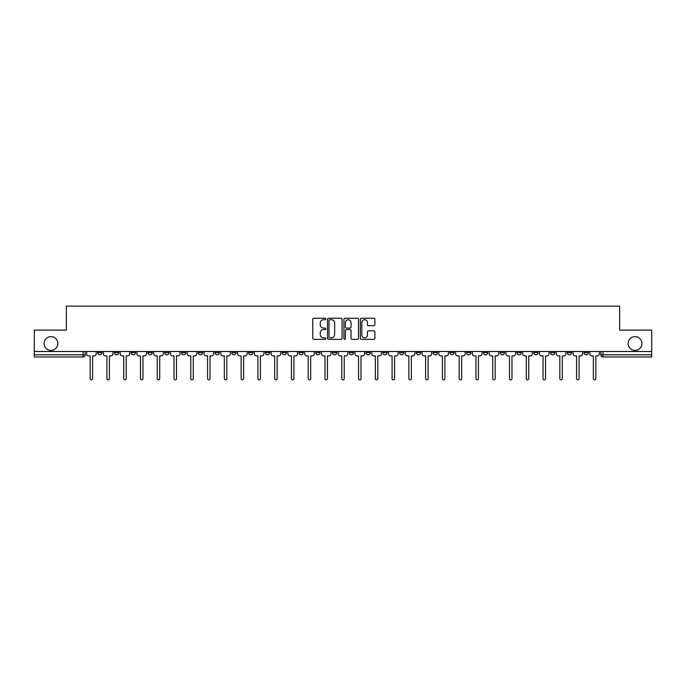 <?xml version="1.0" encoding="UTF-8"?>
<svg xmlns="http://www.w3.org/2000/svg" width="686" height="686" viewBox="0 0 686 686"><rect width="100%" height="100%" fill="white"/><g stroke="black" fill="none" stroke-linecap="round" stroke-linejoin="round"><path stroke-width="1.03" d="M325.799 318.99A0.737 0.737 0 0 0 325.061 318.253L313.845 318.253A1.055 1.055 0 0 0 312.79 319.307L312.79 338.309A1.055 1.055 0 0 0 313.845 339.364L325.061 339.364A0.737 0.737 0 0 0 325.799 338.618A0.737 0.737 0 0 0 325.061 337.881L323.603 337.881A3.379 3.379 0 0 1 320.233 334.502L320.233 332.924A3.379 3.379 0 0 1 323.603 329.546L325.061 329.546A0.737 0.737 0 0 0 325.799 328.808A0.737 0.737 0 0 0 325.061 328.071L323.603 328.071A3.379 3.379 0 0 1 320.233 324.692L320.233 323.106A3.379 3.379 0 0 1 323.603 319.727L325.061 319.727A0.737 0.737 0 0 0 325.799 318.99M628.153 343.54A6.886 6.886 0 0 0 635.03 350.417A6.886 6.886 0 0 0 641.916 343.54A6.886 6.886 0 0 0 635.03 336.655A6.886 6.886 0 0 0 628.153 343.54M44.084 343.54A6.886 6.886 0 0 0 50.97 350.417A6.886 6.886 0 0 0 57.847 343.54A6.886 6.886 0 0 0 50.97 336.655A6.886 6.886 0 0 0 44.084 343.54M567.296 351.498L567.296 352.681L571.592 352.681A2.152 2.152 0 0 1 569.449 354.825A2.152 2.152 0 0 1 567.296 352.681L567.296 351.498M550.524 352.681L550.524 351.498L550.524 352.681A2.152 2.152 0 0 0 552.667 354.825A2.152 2.152 0 0 1 550.524 352.681L554.82 352.681A2.152 2.152 0 0 1 552.667 354.825M516.97 351.498L516.97 352.681L521.274 352.681A2.152 2.152 0 0 1 519.122 354.825A2.152 2.152 0 0 1 516.97 352.681L516.97 351.498M500.197 352.681L500.197 351.498L500.197 352.681A2.152 2.152 0 0 0 502.349 354.825A2.152 2.152 0 0 1 500.197 352.681L504.502 352.681A2.152 2.152 0 0 1 502.349 354.825M483.424 352.681L483.424 351.498L483.424 352.681A2.152 2.152 0 0 0 485.577 354.825A2.152 2.152 0 0 1 483.424 352.681L487.729 352.681A2.152 2.152 0 0 1 485.577 354.825A2.152 2.152 0 0 0 487.729 352.681A2.152 2.152 0 0 1 485.577 354.825M433.106 352.681L433.106 351.498L433.106 352.681A2.152 2.152 0 0 0 435.258 354.825A2.152 2.152 0 0 1 433.106 352.681L437.402 352.681A2.152 2.152 0 0 1 435.258 354.825M416.333 351.498L416.333 352.681L420.629 352.681A2.152 2.152 0 0 1 418.486 354.825A2.152 2.152 0 0 1 416.333 352.681L416.333 351.498M399.561 351.498L399.561 352.681L403.857 352.681A2.152 2.152 0 0 1 401.704 354.825A2.152 2.152 0 0 1 399.561 352.681L399.561 351.498M382.779 351.498L382.779 352.681L387.084 352.681A2.152 2.152 0 0 1 384.932 354.825A2.152 2.152 0 0 1 382.779 352.681L382.779 351.498M366.007 352.681L366.007 351.498L366.007 352.681A2.152 2.152 0 0 0 368.159 354.825A2.152 2.152 0 0 1 366.007 352.681L370.311 352.681A2.152 2.152 0 0 1 368.159 354.825M332.461 351.498L332.461 352.681L336.766 352.681A2.152 2.152 0 0 1 334.614 354.825A2.152 2.152 0 0 1 332.461 352.681L332.461 351.498M315.689 352.681L315.689 351.498L315.689 352.681A2.152 2.152 0 0 0 317.841 354.825A2.152 2.152 0 0 1 315.689 352.681L319.993 352.681A2.152 2.152 0 0 1 317.841 354.825A2.152 2.152 0 0 0 319.993 352.681A2.152 2.152 0 0 1 317.841 354.825M215.044 351.498L215.044 352.681L219.349 352.681A2.152 2.152 0 0 1 217.196 354.825A2.152 2.152 0 0 1 215.044 352.681L215.044 351.498M198.271 351.498L198.271 352.681L202.576 352.681A2.152 2.152 0 0 1 200.423 354.825A2.152 2.152 0 0 1 198.271 352.681L198.271 351.498M181.498 351.498L181.498 352.681L185.803 352.681A2.152 2.152 0 0 1 183.651 354.825A2.152 2.152 0 0 1 181.498 352.681L181.498 351.498M147.953 351.498L147.953 352.681L152.249 352.681A2.152 2.152 0 0 1 150.105 354.825A2.152 2.152 0 0 1 147.953 352.681L147.953 351.498M131.18 351.498L131.18 352.681L135.476 352.681A2.152 2.152 0 0 1 133.333 354.825A2.152 2.152 0 0 1 131.18 352.681L131.18 351.498M373.844 325.696A1.055 1.055 0 0 0 374.899 324.641L374.899 319.307A1.055 1.055 0 0 0 373.844 318.253L361.393 318.253A1.055 1.055 0 0 0 360.339 319.307L360.339 338.309A1.055 1.055 0 0 0 361.393 339.364L373.844 339.364A1.055 1.055 0 0 0 374.899 338.309L374.899 331.87A1.055 1.055 0 0 0 373.844 330.815L368.511 330.815A1.055 1.055 0 0 0 367.456 331.87L367.456 335.06A2.821 2.821 0 0 1 364.635 337.881A2.821 2.821 0 0 1 361.814 335.06L361.814 322.557A2.821 2.821 0 0 1 364.635 319.727A2.821 2.821 0 0 1 367.456 322.557L367.456 324.641A1.055 1.055 0 0 0 368.511 325.696L373.844 325.696M34.3 351.498L34.3 330.095L66.345 330.095L66.345 306.119L619.655 306.119L619.655 330.095L651.7 330.095L651.7 351.498L34.3 351.498L34.3 354.825L85.158 354.825L85.158 351.498L85.158 354.825A2.152 2.152 0 0 1 83.006 356.977L34.3 356.977L34.3 354.825M342.074 319.307A1.055 1.055 0 0 0 341.019 318.253L328.568 318.253A1.055 1.055 0 0 0 327.514 319.307L327.514 338.309A1.055 1.055 0 0 0 328.568 339.364L341.019 339.364A1.055 1.055 0 0 0 342.074 338.309L342.074 319.307M344.981 318.253L357.432 318.253A1.055 1.055 0 0 1 358.486 319.307L358.486 338.309A1.055 1.055 0 0 1 357.432 339.364L352.107 339.364A1.055 1.055 0 0 1 351.043 338.309L351.043 330.601A1.055 1.055 0 0 0 349.989 329.546L346.456 329.546A1.055 1.055 0 0 0 345.401 330.601L345.401 338.618A0.737 0.737 0 0 1 344.664 339.364A0.737 0.737 0 0 1 343.926 338.618L343.926 319.307A1.055 1.055 0 0 1 344.981 318.253M600.842 351.498L600.842 354.825L651.7 354.825L651.7 356.977L602.994 356.977A2.152 2.152 0 0 1 600.842 354.825A2.152 2.152 0 0 0 602.994 356.977L602.994 351.498M651.7 351.498L651.7 354.825M588.365 351.498L588.365 352.681A2.152 2.152 0 0 1 586.221 354.825A2.152 2.152 0 0 1 584.069 352.681L588.365 352.681M584.069 351.498L584.069 352.681M571.592 351.498L571.592 352.681L571.592 351.498M554.82 351.498L554.82 352.681M538.047 351.498L538.047 352.681A2.152 2.152 0 0 1 535.895 354.825A2.152 2.152 0 0 1 533.751 352.681L538.047 352.681A2.152 2.152 0 0 1 535.895 354.825A2.152 2.152 0 0 0 538.047 352.681L538.047 351.498M533.751 351.498L533.751 352.681M521.274 351.498L521.274 352.681A2.152 2.152 0 0 1 519.122 354.825A2.152 2.152 0 0 0 521.274 352.681L521.274 351.498M504.502 351.498L504.502 352.681L504.502 351.498M487.729 351.498L487.729 352.681M470.956 351.498L470.956 352.681A2.152 2.152 0 0 1 468.804 354.825A2.152 2.152 0 0 1 466.652 352.681L470.956 352.681A2.152 2.152 0 0 1 468.804 354.825A2.152 2.152 0 0 0 470.956 352.681M466.652 351.498L466.652 352.681M454.183 351.498L454.183 352.681A2.152 2.152 0 0 1 452.031 354.825A2.152 2.152 0 0 1 449.879 352.681A2.152 2.152 0 0 0 452.031 354.825A2.152 2.152 0 0 0 454.183 352.681A2.152 2.152 0 0 1 452.031 354.825M449.879 351.498L449.879 352.681L454.183 352.681M437.402 351.498L437.402 352.681L437.402 351.498M420.629 351.498L420.629 352.681L420.629 351.498M403.857 351.498L403.857 352.681A2.152 2.152 0 0 1 401.704 354.825A2.152 2.152 0 0 0 403.857 352.681L403.857 351.498M387.084 351.498L387.084 352.681A2.152 2.152 0 0 1 384.932 354.825A2.152 2.152 0 0 0 387.084 352.681M370.311 351.498L370.311 352.681L370.311 351.498M353.539 351.498L353.539 352.681A2.152 2.152 0 0 1 351.386 354.825A2.152 2.152 0 0 1 349.234 352.681A2.152 2.152 0 0 0 351.386 354.825M349.234 351.498L349.234 352.681L353.539 352.681M336.766 351.498L336.766 352.681A2.152 2.152 0 0 1 334.614 354.825A2.152 2.152 0 0 0 336.766 352.681L336.766 351.498M319.993 351.498L319.993 352.681M303.221 351.498L303.221 352.681A2.152 2.152 0 0 1 301.068 354.825A2.152 2.152 0 0 1 298.916 352.681L303.221 352.681M298.916 351.498L298.916 352.681M286.439 351.498L286.439 352.681A2.152 2.152 0 0 1 284.296 354.825A2.152 2.152 0 0 1 282.143 352.681L286.439 352.681M282.143 351.498L282.143 352.681M269.667 351.498L269.667 352.681A2.152 2.152 0 0 1 267.514 354.825A2.152 2.152 0 0 1 265.371 352.681L269.667 352.681M265.371 351.498L265.371 352.681M252.894 351.498L252.894 352.681A2.152 2.152 0 0 1 250.742 354.825A2.152 2.152 0 0 1 248.598 352.681L252.894 352.681M248.598 351.498L248.598 352.681M236.121 351.498L236.121 352.681A2.152 2.152 0 0 1 233.969 354.825A2.152 2.152 0 0 1 231.817 352.681L236.121 352.681M231.817 351.498L231.817 352.681M219.349 351.498L219.349 352.681L219.349 351.498M202.576 351.498L202.576 352.681M185.803 351.498L185.803 352.681L185.803 351.498M169.03 351.498L169.03 352.681A2.152 2.152 0 0 1 166.878 354.825A2.152 2.152 0 0 1 164.726 352.681L169.03 352.681M164.726 351.498L164.726 352.681M152.249 351.498L152.249 352.681M135.476 351.498L135.476 352.681L135.476 351.498M118.704 351.498L118.704 352.681A2.152 2.152 0 0 1 116.551 354.825A2.152 2.152 0 0 1 114.408 352.681L118.704 352.681M114.408 351.498L114.408 352.681M97.635 351.498L97.635 352.681L101.931 352.681L101.931 351.498L101.931 352.681A2.152 2.152 0 0 1 99.779 354.825A2.152 2.152 0 0 1 97.635 352.681A2.152 2.152 0 0 0 99.779 354.825M83.006 356.977A2.152 2.152 0 0 0 85.158 354.825A2.152 2.152 0 0 1 83.006 356.977L83.006 351.498M329.726 319.727A0.737 0.737 0 0 0 328.988 320.465L328.988 337.143A0.737 0.737 0 0 0 329.726 337.881L331.261 337.881A3.379 3.379 0 0 0 334.639 334.502L334.639 323.106A3.379 3.379 0 0 0 331.261 319.727L329.726 319.727M351.043 322.609A2.821 2.821 0 0 0 348.222 319.779A2.821 2.821 0 0 0 345.401 322.609L345.401 327.016A1.055 1.055 0 0 0 346.456 328.071L349.989 328.071A1.055 1.055 0 0 0 351.043 327.016L351.043 322.609M86.608 351.498L86.608 353.753A2.152 2.152 0 0 0 88.76 355.905L90.158 355.905L90.158 378.646A1.235 1.235 0 0 0 91.392 379.881A1.235 1.235 0 0 0 92.636 378.646L92.636 355.905L94.033 355.905A2.152 2.152 0 0 0 96.177 353.753L96.177 351.498M103.38 351.498L103.38 353.753A2.152 2.152 0 0 0 105.533 355.905L106.93 355.905L106.93 378.646A1.235 1.235 0 0 0 108.165 379.881A1.235 1.235 0 0 0 109.408 378.646L109.408 355.905L110.806 355.905A2.152 2.152 0 0 0 112.95 353.753L112.95 351.498M120.161 351.498L120.161 353.753A2.152 2.152 0 0 0 122.305 355.905L123.703 355.905L123.703 378.646A1.235 1.235 0 0 0 124.946 379.881A1.235 1.235 0 0 0 126.181 378.646L126.181 355.905L127.579 355.905A2.152 2.152 0 0 0 129.731 353.753L129.731 351.498M136.934 351.498L136.934 353.753A2.152 2.152 0 0 0 139.078 355.905L140.476 355.905L140.476 378.646A1.235 1.235 0 0 0 141.719 379.881A1.235 1.235 0 0 0 142.954 378.646L142.954 355.905L144.352 355.905A2.152 2.152 0 0 0 146.504 353.753L146.504 351.498M153.707 351.498L153.707 353.753A2.152 2.152 0 0 0 155.859 355.905L157.257 355.905L157.257 378.646A1.235 1.235 0 0 0 158.492 379.881A1.235 1.235 0 0 0 159.727 378.646L159.727 355.905L161.124 355.905A2.152 2.152 0 0 0 163.277 353.753L163.277 351.498M170.48 351.498L170.48 353.753A2.152 2.152 0 0 0 172.632 355.905L174.03 355.905L174.03 378.646A1.235 1.235 0 0 0 175.264 379.881A1.235 1.235 0 0 0 176.499 378.646L176.499 355.905L177.897 355.905A2.152 2.152 0 0 0 180.049 353.753L180.049 351.498M187.252 351.498L187.252 353.753A2.152 2.152 0 0 0 189.405 355.905L190.802 355.905L190.802 378.646A1.235 1.235 0 0 0 192.037 379.881A1.235 1.235 0 0 0 193.272 378.646L193.272 355.905L194.67 355.905A2.152 2.152 0 0 0 196.822 353.753L196.822 351.498M204.025 351.498L204.025 353.753A2.152 2.152 0 0 0 206.177 355.905L207.575 355.905L207.575 378.646A1.235 1.235 0 0 0 208.81 379.881A1.235 1.235 0 0 0 210.045 378.646L210.045 355.905L211.442 355.905A2.152 2.152 0 0 0 213.595 353.753L213.595 351.498M220.798 351.498L220.798 353.753A2.152 2.152 0 0 0 222.95 355.905L224.348 355.905L224.348 378.646A1.235 1.235 0 0 0 225.583 379.881A1.235 1.235 0 0 0 226.817 378.646L226.817 355.905L228.215 355.905A2.152 2.152 0 0 0 230.367 353.753L230.367 351.498M237.57 351.498L237.57 353.753A2.152 2.152 0 0 0 239.723 355.905L241.12 355.905L241.12 378.646A1.235 1.235 0 0 0 242.355 379.881A1.235 1.235 0 0 0 243.599 378.646L243.599 355.905L244.996 355.905A2.152 2.152 0 0 0 247.14 353.753L247.14 351.498M254.343 351.498L254.343 353.753A2.152 2.152 0 0 0 256.495 355.905L257.893 355.905L257.893 378.646A1.235 1.235 0 0 0 259.128 379.881A1.235 1.235 0 0 0 260.371 378.646L260.371 355.905L261.769 355.905A2.152 2.152 0 0 0 263.913 353.753L263.913 351.498M271.124 351.498L271.124 353.753A2.152 2.152 0 0 0 273.268 355.905L274.666 355.905L274.666 378.646A1.235 1.235 0 0 0 275.909 379.881A1.235 1.235 0 0 0 277.144 378.646L277.144 355.905L278.542 355.905A2.152 2.152 0 0 0 280.694 353.753L280.694 351.498M287.897 351.498L287.897 353.753A2.152 2.152 0 0 0 290.041 355.905L291.439 355.905L291.439 378.646A1.235 1.235 0 0 0 292.682 379.881A1.235 1.235 0 0 0 293.917 378.646L293.917 355.905L295.314 355.905A2.152 2.152 0 0 0 297.467 353.753L297.467 351.498M304.67 351.498L304.67 353.753A2.152 2.152 0 0 0 306.822 355.905L308.22 355.905L308.22 378.646A1.235 1.235 0 0 0 309.455 379.881A1.235 1.235 0 0 0 310.689 378.646L310.689 355.905L312.087 355.905A2.152 2.152 0 0 0 314.239 353.753L314.239 351.498M321.442 351.498L321.442 353.753A2.152 2.152 0 0 0 323.595 355.905L324.993 355.905L324.993 378.646A1.235 1.235 0 0 0 326.227 379.881A1.235 1.235 0 0 0 327.462 378.646L327.462 355.905L328.86 355.905A2.152 2.152 0 0 0 331.012 353.753L331.012 351.498M338.215 351.498L338.215 353.753A2.152 2.152 0 0 0 340.367 355.905L341.765 355.905L341.765 378.646A1.235 1.235 0 0 0 343 379.881A1.235 1.235 0 0 0 344.235 378.646L344.235 355.905L345.633 355.905A2.152 2.152 0 0 0 347.785 353.753L347.785 351.498M354.988 351.498L354.988 353.753A2.152 2.152 0 0 0 357.14 355.905L358.538 355.905L358.538 378.646A1.235 1.235 0 0 0 359.773 379.881A1.235 1.235 0 0 0 361.007 378.646L361.007 355.905L362.405 355.905A2.152 2.152 0 0 0 364.558 353.753L364.558 351.498M371.761 351.498L371.761 353.753A2.152 2.152 0 0 0 373.913 355.905L375.311 355.905L375.311 378.646A1.235 1.235 0 0 0 376.545 379.881A1.235 1.235 0 0 0 377.78 378.646L377.78 355.905L379.178 355.905A2.152 2.152 0 0 0 381.33 353.753L381.33 351.498M388.533 351.498L388.533 353.753A2.152 2.152 0 0 0 390.686 355.905L392.083 355.905L392.083 378.646A1.235 1.235 0 0 0 393.318 379.881A1.235 1.235 0 0 0 394.561 378.646L394.561 355.905L395.959 355.905A2.152 2.152 0 0 0 398.103 353.753L398.103 351.498M405.306 351.498L405.306 353.753A2.152 2.152 0 0 0 407.458 355.905L408.856 355.905L408.856 378.646A1.235 1.235 0 0 0 410.091 379.881A1.235 1.235 0 0 0 411.334 378.646L411.334 355.905L412.732 355.905A2.152 2.152 0 0 0 414.876 353.753L414.876 351.498M422.087 351.498L422.087 353.753A2.152 2.152 0 0 0 424.231 355.905L425.629 355.905L425.629 378.646A1.235 1.235 0 0 0 426.872 379.881A1.235 1.235 0 0 0 428.107 378.646L428.107 355.905L429.505 355.905A2.152 2.152 0 0 0 431.657 353.753L431.657 351.498M438.86 351.498L438.86 353.753A2.152 2.152 0 0 0 441.004 355.905L442.401 355.905L442.401 378.646A1.235 1.235 0 0 0 443.645 379.881A1.235 1.235 0 0 0 444.88 378.646L444.88 355.905L446.277 355.905A2.152 2.152 0 0 0 448.43 353.753L448.43 351.498M455.633 351.498L455.633 353.753A2.152 2.152 0 0 0 457.785 355.905L459.183 355.905L459.183 378.646A1.235 1.235 0 0 0 460.417 379.881A1.235 1.235 0 0 0 461.652 378.646L461.652 355.905L463.05 355.905A2.152 2.152 0 0 0 465.202 353.753L465.202 351.498M472.405 351.498L472.405 353.753A2.152 2.152 0 0 0 474.558 355.905L475.955 355.905L475.955 378.646A1.235 1.235 0 0 0 477.19 379.881A1.235 1.235 0 0 0 478.425 378.646L478.425 355.905L479.823 355.905A2.152 2.152 0 0 0 481.975 353.753L481.975 351.498M489.178 351.498L489.178 353.753A2.152 2.152 0 0 0 491.33 355.905L492.728 355.905L492.728 378.646A1.235 1.235 0 0 0 493.963 379.881A1.235 1.235 0 0 0 495.198 378.646L495.198 355.905L496.595 355.905A2.152 2.152 0 0 0 498.748 353.753L498.748 351.498M505.951 351.498L505.951 353.753A2.152 2.152 0 0 0 508.103 355.905L509.501 355.905L509.501 378.646A1.235 1.235 0 0 0 510.736 379.881A1.235 1.235 0 0 0 511.97 378.646L511.97 355.905L513.368 355.905A2.152 2.152 0 0 0 515.52 353.753L515.52 351.498M522.723 351.498L522.723 353.753A2.152 2.152 0 0 0 524.876 355.905L526.273 355.905L526.273 378.646A1.235 1.235 0 0 0 527.508 379.881A1.235 1.235 0 0 0 528.743 378.646L528.743 355.905L530.141 355.905A2.152 2.152 0 0 0 532.293 353.753L532.293 351.498M539.496 351.498L539.496 353.753A2.152 2.152 0 0 0 541.648 355.905L543.046 355.905L543.046 378.646A1.235 1.235 0 0 0 544.281 379.881A1.235 1.235 0 0 0 545.524 378.646L545.524 355.905L546.922 355.905A2.152 2.152 0 0 0 549.066 353.753L549.066 351.498M556.269 351.498L556.269 353.753A2.152 2.152 0 0 0 558.421 355.905L559.819 355.905L559.819 378.646A1.235 1.235 0 0 0 561.054 379.881A1.235 1.235 0 0 0 562.297 378.646L562.297 355.905L563.695 355.905A2.152 2.152 0 0 0 565.839 353.753L565.839 351.498M573.05 351.498L573.05 353.753A2.152 2.152 0 0 0 575.194 355.905L576.592 355.905L576.592 378.646A1.235 1.235 0 0 0 577.835 379.881A1.235 1.235 0 0 0 579.07 378.646L579.07 355.905L580.467 355.905A2.152 2.152 0 0 0 582.62 353.753L582.62 351.498M589.823 351.498L589.823 353.753A2.152 2.152 0 0 0 591.967 355.905L593.364 355.905L593.364 378.646A1.235 1.235 0 0 0 594.608 379.881A1.235 1.235 0 0 0 595.842 378.646L595.842 355.905L597.24 355.905A2.152 2.152 0 0 0 599.393 353.753L599.393 351.498"/></g></svg>
